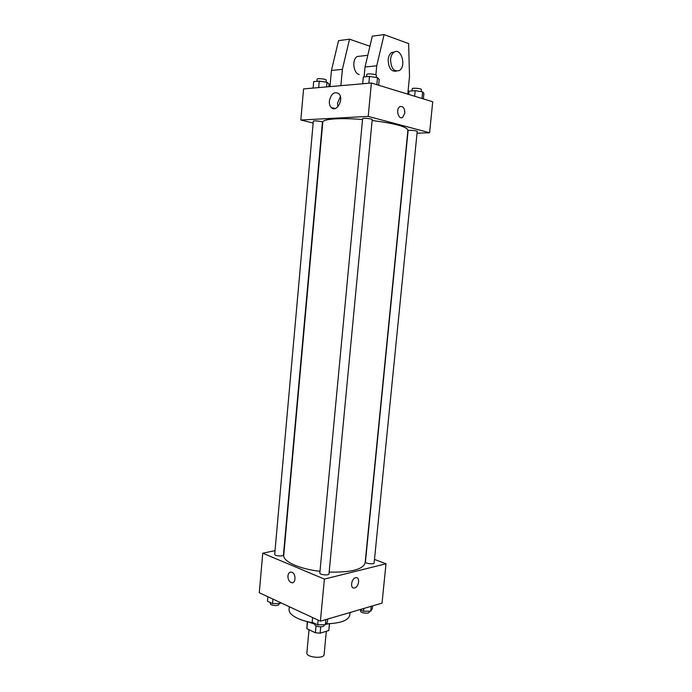 <?xml version="1.0" encoding="UTF-8"?>
<svg xmlns="http://www.w3.org/2000/svg" width="692" height="692" viewBox="0 0 692 692"><rect width="100%" height="100%" fill="white"/><g stroke="black" fill="none" stroke-linecap="round" stroke-linejoin="round"><path stroke-width="1.04" d="M309.03 629.729L306.859 652.954C305.985 657.452 324.124 659.165 324.107 654.58L326.33 631.277M329.427 623.717L328.778 630.533L329.591 623.717M328.778 630.533L320.119 633.18L315.396 632.782L306.885 628.699L307.257 621.598M307.542 621.667L306.885 628.699M316.045 625.879L315.396 632.782M315.007 624.245L309.687 622.428M327.057 624.072L325.551 624.452M320.725 626.814L320.119 633.18M329.219 623.734L325.742 624.201M315.059 623.7L307.62 621.693M313.415 622.826C307.11 621.814 301.747 620.274 297.326 618.207C291.643 615.422 288.893 612.506 289.066 609.462L289.317 606.72M349.996 612.515L349.737 615.197C348.387 620.508 340.49 623.38 326.036 623.803M374.484 559.396L386.006 563.781L382.027 603.139L320.396 621.182L259.275 592.741L262.752 553.193L275.018 550.668M386.006 563.781L324.384 579.092L320.396 621.182M324.384 579.092L262.752 553.193M287.924 575.865C288.391 572.95 289.688 571.739 291.825 572.241C296.444 573.703 295.804 584.506 291.22 582.586C288.971 581.418 287.872 579.178 287.924 575.865C288.391 572.95 289.688 571.739 291.825 572.241C296.444 573.703 295.804 584.506 291.22 582.586C288.971 581.418 287.872 579.178 287.924 575.856M362.539 119.534C340.55 117.657 322.558 118.972 322.801 122.103L283.746 555.209C282.699 561.359 299.074 568.928 319.989 571.315M329.15 572.094C351.017 572.535 363.015 569.473 365.125 562.907L407.925 130.148C406.74 126.662 394.812 123.444 372.132 120.486M365.437 561.913C365.047 563.617 374.182 564.62 374.138 562.873L417.215 131.463C417.527 130.624 407.951 129.793 408.098 130.667L365.437 561.913M319.834 572.95C319.427 574.844 329.037 575.753 328.985 573.824L372.209 119.621C372.547 118.687 362.461 117.735 362.617 118.713L319.834 572.95M274.698 554.257C274.326 555.979 283.512 556.705 283.443 554.949L322.446 122.181C322.757 121.342 313.165 120.365 313.32 121.256L274.698 554.257M354.615 587.923L354.434 587.966C349.849 589.117 351.207 578.391 355.74 577.699C360.264 576.531 359.113 586.963 354.615 587.923L354.434 587.966C349.841 589.117 351.207 578.391 355.74 577.699C360.264 576.531 359.105 586.963 354.615 587.923M417.042 133.193L429.594 132.743L368.213 116.386L300.838 120.036L313.165 123.038M329.366 100.989C331.105 93.723 334.245 91.283 338.795 93.662C344.434 98.74 336.528 113.168 331.278 107.537C329.807 106.006 329.167 103.826 329.366 100.989M429.594 132.743L432.725 101.767L371.37 83.023L368.213 116.386M371.37 83.023L303.572 88.905L300.838 120.036M340.395 96.603L337.514 103.203L337.8 106.81M404.829 113.038L402.683 117.329C398.523 120.313 395.487 109.267 399.812 106.741C402.986 105.841 404.664 107.943 404.829 113.038C404.656 107.943 402.986 105.841 399.803 106.741C395.478 109.267 398.514 120.313 402.683 117.329L404.829 113.038M364.087 76.933L365.021 67.02L372.305 36.166L384.086 34.6L376.733 65.809L375.877 74.874M361.146 56.061L357.133 56.519C351.778 59.65 353.344 73.222 359.165 74.572M369.926 46.26L349.538 39.184L342.384 69.356L340.888 85.67M349.538 39.184L338.535 40.646L331.442 70.48L329.98 86.612M394.691 51.865L391.534 52.583C389.674 53.976 388.549 56.303 388.177 59.564C388.394 67.877 391.084 71.743 396.248 71.164M407.77 94.138L409.5 76.527L408.643 43.596L384.086 34.6M390.556 59.313C390.928 56.043 392.053 53.708 393.912 52.307C401.023 46.926 406.714 66.138 399.414 70.506C393.912 72.098 390.954 68.37 390.556 59.313M376.733 65.809L365.021 67.02M342.384 69.356L331.442 70.48M372.59 605.898L372.313 608.666L370.722 611.166L363.525 611.27L359.797 609.643M371.206 606.304L370.722 611.166M363.802 608.476L363.525 611.27M360.679 610.033L360.575 611.079C360.16 613.06 369.243 614.089 369.225 612.057L369.312 611.183M280.71 602.715L279.966 603.502L272.536 603.588L267.501 601.218L267.899 596.755M280.061 602.412L279.966 603.502M272.942 599.099L272.536 603.588M270.39 602.576L270.295 603.614C269.897 605.621 279.04 606.322 278.997 604.28L279.066 603.51M327.697 619.046L327.42 621.952L325.378 624.694L317.697 624.833L312.153 622.229L312.594 617.549M325.863 619.582L325.378 624.694M318.138 620.136L317.697 624.833M315.068 623.596L314.972 624.599C314.531 626.805 324.09 627.713 324.072 625.464L324.141 624.712M423.366 98.904L423.919 93.429L422.656 91.837L415.183 90.695L409.058 91.162L408.738 94.441M422.656 91.837L421.99 98.489M415.183 90.695L414.629 96.24M412.025 90.937L412.233 88.784C412.112 87.642 421.739 88.464 421.393 89.562L421.194 91.612M328.786 86.716L329.037 83.957L326.996 82.287L319.263 81.12L313.684 81.639L313.113 88.083M326.996 82.287L326.572 86.907M319.263 81.12L318.692 87.599M316.884 81.345L317.074 79.191C316.945 78.04 326.572 79.044 326.235 80.151L326.062 82.149M378.662 85.246L379.216 79.459L377.503 77.668L369.502 76.423L363.317 77.002L362.686 83.775M377.503 77.668L376.837 84.692M369.502 76.423L368.862 83.239M366.57 76.7L366.786 74.485C366.656 73.214 376.785 74.165 376.422 75.393L376.223 77.469M331.278 107.537L335.032 108.532M367.789 55.299L357.133 56.519M393.912 52.307L391.534 52.583"/></g></svg>
